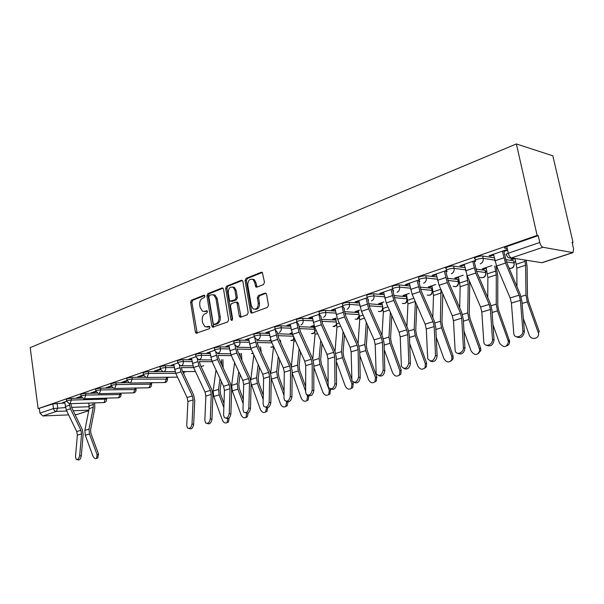 <?xml version="1.0" encoding="UTF-8"?>
<svg xmlns="http://www.w3.org/2000/svg" width="604" height="604" viewBox="0 0 604 604"><rect width="100%" height="100%" fill="white"/><g stroke="black" fill="none" stroke-linecap="round" stroke-linejoin="round"><path stroke-width="0.91" d="M204.899 296.058L203.888 295.228L191.506 300.173L190.622 302.279L195.394 332.041L196.157 333.242L209.346 328.689L209.988 327.209L209.467 326.364L205.05 326.802L202.672 322.981L202.264 320.475C201.963 317.153 202.929 314.895 205.171 313.702L206.794 313.076L207.436 311.589L206.946 310.773L204.786 311.362L202.408 311.196L200.158 307.489L199.758 304.997C199.456 301.69 200.422 299.425 202.642 298.202L204.265 297.553L204.899 296.058M263.465 284.597L264.476 282.332L262.363 272.434L261.313 272.268L246.077 278.361L245.096 280.588L250.433 311.785L251.128 312.955L252.019 313.053L267.444 307.398L268.463 305.148L266.583 294.375L265.956 293.265L264.952 293.114L258.331 295.635L257.334 297.878L258.248 303.17C258.195 307.897 256.489 309.792 253.129 308.855L251.317 305.76L247.791 285.194C247.897 280.324 249.656 278.459 253.076 279.592L254.669 282.491L255.877 287.021L256.866 287.164L263.465 284.597M516.375 143.956L537.122 235.409L38.127 408.659L30.2 347.64L516.375 143.956L552.826 155.802L573.053 242.521L572.177 242.816M223.518 289.18L222.884 288.07L222.015 287.98L207.821 293.657L206.908 295.794L211.845 325.986L212.593 327.187L227.685 321.97L228.629 319.81L223.518 289.18M226.606 286.145L241.313 280.264L242.264 280.384L242.876 281.479L248.191 312.608L247.202 314.82L240.792 317.168L239.947 317.085L239.237 315.907L237.108 303.329L236.443 302.181L235.568 302.091L231.392 303.684L230.441 305.866L232.623 318.882L231.392 320.354L230.887 319.524L225.662 288.327L226.606 286.145L227.867 286.243L242.363 280.46M507.277 248.652L505.11 248.282C503.978 247.965 504.544 247.383 506.801 246.53L508.281 253.219L539.78 242.461C540.52 245.164 541.584 246.772 542.981 247.278L572.985 252.631L573.574 248.818L572.064 242.325L573.053 242.521M106.38 398.157L106.553 399.357M120.913 393.31L121.351 393.166M135.892 388.319L136.783 388.025M151.34 383.17L152.706 382.709M167.27 377.855L169.15 377.228M183.714 372.374L186.145 371.558M201.087 366.575L203.699 365.707M432.102 289.535L432.668 289.346M458.27 280.807L459.229 280.483M485.525 271.717L486.907 271.256M496.548 268.04L497.334 267.776M513.944 262.234L515.771 261.63M537.122 235.409L538.224 235.628L539.78 242.461M38.127 408.659L52.85 403.94L64.771 403.004M66.742 411.007L56.338 411.407L42.816 415.967L68.63 414.888M75.07 414.616L76.776 414.548L88.735 410.644M42.816 415.967L39.962 413.144L53.462 408.531L65.428 407.572M39.366 408.614L39.962 413.144M88.72 410.72L76.776 414.548M81.019 396.322L76.557 397.862L78.407 397.809L78.324 397.251M95.877 391.203L91.091 392.857L92.941 392.811L92.857 392.245M111.212 385.926L106.078 387.692L107.935 387.662L107.852 387.081M127.051 380.467L121.547 382.362L123.412 382.34L123.322 381.751M162.801 371.619L148.388 371.671L148.652 373.453C145.081 373.748 143.337 374.208 143.412 374.835L137.523 376.858L139.388 376.843L139.298 376.247M160.294 369.021L154.035 371.173L155.892 371.166L155.802 370.562M177.757 363.004L171.091 365.299L172.955 365.299L172.865 364.688M195.832 356.775L188.742 359.221L190.607 359.237L190.509 358.61M214.548 350.328L207.006 352.925L208.863 352.955L208.765 352.321M233.944 343.646L225.919 346.417L227.776 346.454L227.67 345.813M254.05 336.722L245.511 339.667L247.368 339.72L247.255 339.063M270.72 340.014L269.671 340.362L270.856 340.399M274.911 329.535L265.828 332.668L267.678 332.736L267.557 332.072M291.891 332.887L289.897 333.559L291.656 333.619L291.543 333M296.572 322.075L286.9 325.405L288.742 325.488L288.621 324.816M313.597 325.586L310.864 326.5L312.615 326.583L312.502 325.956M319.078 314.322L308.787 317.87L310.622 317.968L310.494 317.281M336.141 317.998L332.615 319.184L334.352 319.282L334.231 318.64M342.476 306.266L331.521 310.033L333.34 310.154L333.212 309.452M359.569 310.116L355.182 311.589L356.904 311.702L356.783 311.052M366.817 297.878L355.16 301.894L356.972 302.03L356.828 301.321M383.925 301.917L378.625 303.706L380.331 303.835L380.203 303.17M392.177 289.142L379.757 293.423L381.547 293.582L381.403 292.849M409.286 293.385L402.996 295.507L404.68 295.658L404.552 294.978M418.602 280.045L405.375 284.597L407.141 284.778L406.998 284.039M435.703 284.499L428.342 286.976L430.01 287.149L429.867 286.462M446.167 270.547L432.071 275.401L433.823 275.605L433.664 274.85M463.238 275.235L454.721 278.097L456.367 278.293L456.224 277.598M474.948 260.634L459.923 265.805L461.645 266.039L461.479 265.269M491.973 265.564L482.219 268.848L483.834 269.074L483.676 268.357M507.571 250.011L506.371 249.807L489.006 255.786L490.69 256.051L490.524 255.266M513.71 258.255L510.878 259.207L512.471 259.456L512.305 258.723M475.371 260.113L475.061 258.655C472.011 258.263 479.923 255.53 482.664 256.043L494.283 257.84M505.684 259.599L513.611 260.822L514.208 263.85M446.56 270.026L446.258 268.576C443.381 268.176 450.886 265.639 453.627 266.092L464.937 267.617M475.839 269.09L485.148 270.343L485.714 273.34M418.965 279.531L418.67 278.082C418.323 276.889 420.709 276.103 425.812 275.711L436.835 277.01M447.292 278.24L457.84 279.486L458.383 282.453M392.509 288.644L392.223 287.194C391.89 286.062 394.201 285.307 399.153 284.929L409.912 286.032M419.969 287.066L431.618 288.259L432.147 291.188M367.119 297.387L366.839 295.937C366.53 294.865 368.772 294.148 373.582 293.778L384.091 294.707M393.778 295.567L406.424 296.685L406.839 298.753L407.353 298.859M342.74 305.783L342.468 304.341C342.174 303.314 344.363 302.627 349.029 302.272L359.304 303.049M368.651 303.767L382.196 304.793L382.793 306.847M319.312 313.853L319.048 312.411C318.769 311.438 320.898 310.781 325.435 310.433L335.484 311.083M344.514 311.664L358.791 312.593M296.775 321.622L296.519 320.173C296.262 319.252 298.338 318.618 302.747 318.278L312.585 318.814M321.313 319.289L336.073 320.097M275.084 329.097L274.828 327.647C274.594 326.772 276.624 326.168 280.913 325.835L290.547 326.266M298.995 326.643L314.193 327.33M254.186 336.3L253.937 334.85C253.733 334.012 255.711 333.431 259.886 333.106L269.324 333.446M277.508 333.748L292.54 334.291M234.05 343.238L233.808 341.788C233.62 340.996 235.552 340.437 239.614 340.12L248.878 340.377M256.813 340.603L271.105 341.003M214.624 349.935L214.39 348.485C214.224 347.723 216.119 347.187 220.067 346.877L229.158 347.066M236.851 347.224L250.464 347.511M195.877 356.39L195.643 354.948C195.5 354.223 197.357 353.71 201.208 353.4L210.124 353.529M217.599 353.627L230.577 353.808M177.772 362.634L177.546 361.192C177.425 360.497 179.237 360.007 182.997 359.705L191.747 359.765M199.018 359.825L211.408 359.916M160.279 368.666L160.06 367.224C159.954 366.568 161.736 366.084 165.398 365.79L173.997 365.805M181.064 365.813L192.91 365.828M126.999 380.135L126.795 378.708C126.727 378.104 128.441 377.651 131.929 377.364L145.39 377.243M111.166 385.594L110.962 384.174C110.917 383.593 112.593 383.163 115.998 382.876L128.712 382.694M95.832 390.879L95.628 389.467C95.598 388.908 97.252 388.493 100.581 388.213L112.631 387.979M80.974 395.998L80.777 394.593C80.762 394.057 82.378 393.657 85.632 393.378L97.101 393.113M66.568 400.965L66.38 399.561C66.38 399.055 67.965 398.663 71.151 398.391L82.084 398.089M66.614 401.29L62.461 402.717L64.303 402.664L64.228 402.105M512.471 259.456L515.091 258.572M291.656 333.619L292.185 333.446M312.615 326.583L313.974 326.13M334.352 319.282L335.832 318.784M356.904 311.702L358.519 311.166M380.331 303.835L382.09 303.246M404.68 295.658L406.583 295.016M430.01 287.149L432.071 286.455M456.367 278.293L458.61 277.546M483.834 269.074L486.258 268.259M64.303 402.664L64.704 402.521M513.778 261.585L514.125 263.05C514.419 265.579 513.476 267.338 511.278 268.327L509.225 268.372M485.314 271.128L485.148 270.343M458.006 280.279L457.84 279.486M431.784 289.059L431.618 288.259M406.59 297.493L407.021 297.198M406.945 296.791L406.424 296.685M148.388 371.671C144.809 371.966 143.065 372.426 143.148 373.061L143.367 374.495M115.998 382.876L116.247 384.605L151.483 384.136L151.294 382.732M538.224 235.628L506.801 246.53M78.407 397.809L81.185 396.858M92.941 392.811L96.044 391.747M107.935 387.662L111.385 386.469M123.412 382.34L127.225 381.026M139.388 376.843L143.593 375.401M155.892 371.166L160.505 369.58M172.955 365.299L173.869 364.99M190.607 359.237L191.611 358.889M208.863 352.955L209.973 352.577M227.776 346.454L228.984 346.039M247.368 339.72L248.689 339.267M267.678 332.736L269.112 332.238M288.742 325.488L290.313 324.952M310.622 317.968L312.321 317.379M333.34 310.154L335.197 309.52M356.972 302.03L358.972 301.343M381.547 293.582L383.721 292.834M407.141 284.778L409.497 283.971M418.7 280.807L419.236 280.626M433.823 275.605L436.367 274.729M445.873 271.46L446.839 271.136M461.645 266.039L464.401 265.096M474.231 261.713L475.65 261.222M490.69 256.051L493.672 255.031M503.849 251.528L507.624 250.23M204.25 311.513L206.047 311.43L204.786 311.362M207.195 310.992L206.047 311.43M206.862 327.066L208.584 326.99L207.323 326.938M209.716 326.575L208.584 326.99M204.681 295.499L192.767 300.256L191.883 302.362L197.198 333.144M223.027 288.183L209.082 293.748L208.169 295.885L213.665 327.111M209.512 295.469L208.871 296.972L213.22 323.51L213.741 324.348L216.006 323.736C218.293 322.544 219.29 320.256 218.98 316.881L215.968 298.64L213.854 295.024L211.241 294.782L209.512 295.469M215.024 324.416L214.254 324.378M213.144 294.699L215.115 295.114L217.229 298.723L220.241 316.941C220.551 320.316 219.554 322.604 217.266 323.797L215.515 324.439M236.745 302.204L237.697 302.272L238.369 303.412L241.079 317.062M227.867 286.243L226.923 288.425L232.344 320.112M234.918 290.343L233.227 287.368C229.981 286.447 228.335 288.304 228.274 292.955L229.467 300.06L230.139 301.207L235.16 299.69L236.126 297.493L234.918 290.343L236.172 290.441L234.48 287.474L232.593 287.051M231.453 301.321L230.992 301.29M236.172 290.441L237.38 297.583L236.421 299.78L232.253 301.373M252.283 279.161L254.329 279.705L255.922 282.596L257.07 287.081M255.107 309.271C258.142 309.407 259.607 307.398 259.501 303.253L258.248 303.17M265.994 293.295L259.584 295.726L258.587 297.968L259.501 303.253M262.4 272.457L247.33 278.474L246.349 280.701L251.687 311.853L252.283 312.955M94.669 402.906L94.805 407.934L90.577 429.791L90.894 433.362L98.543 454.155L97.697 457.945M88.811 403.087L89.128 408.629L84.854 430.418L85.277 435.227L92.91 455.96C93.899 458.104 95.1 458.942 96.519 458.481L97.123 454.789L98.543 454.155M93.137 402.951L93.28 407.262L89.037 429.134L89.468 433.966L97.123 454.789M64.628 401.97L66.334 410.161L76.731 431.573L77.395 435.144L75.462 456.79L76.27 459.455C77.924 459.886 79.056 458.602 79.675 455.605L81.283 456.005C80.672 459.002 79.539 460.286 77.886 459.848L77.048 459.644M70.789 403.668L71.846 407.972L82.265 429.467L83.171 434.299L81.283 456.005M69.188 403.691L70.472 408.772L80.906 430.29L81.578 433.868L79.675 455.605M229.21 417.892L228.455 421.992L227.821 422.302M216.021 370.033L213.121 391.052L213.756 396.466L222.355 420.044C223.616 422.626 225.179 423.502 227.059 422.657L227.859 418.685M221.389 359.652L221.827 364.982M222.929 359.667L223.118 367.768M221.291 381.366L220.098 390.192L220.581 394.216L223.978 403.54M219.992 378.565L218.52 389.391L219.169 394.835L223.835 407.647M248.191 412.925L247.338 416.798L246.598 417.153M234.594 362.619L231.649 385.367L232.321 390.871L241.064 414.857C242.363 417.515 243.993 418.383 245.949 417.462L246.711 413.332M239.894 353.385L240.437 357.153M241.426 353.408L241.872 360.263M240.075 374.488L238.822 384.469L239.32 388.553L243.269 399.387M238.761 371.641L237.236 383.653L237.916 389.18L243.155 403.563M267.776 407.617L266.9 411.407L266.032 411.83M251.105 383.623L260.422 409.482C261.781 412.23 263.48 413.091 265.518 412.079L266.651 407.677M259.041 346.892L259.207 347.889M260.566 346.923L261.215 352.268M259.516 367.292L258.202 378.542L258.731 382.694L263.284 395.205M258.187 364.393L256.617 377.704L257.334 383.321L263.201 399.448M266.122 407.474L266.258 407.866M253.801 354.842L250.773 380.203M288.002 401.902L287.172 405.812L286.153 406.311M271.234 378.451L280.475 403.917C281.902 406.764 283.676 407.617 285.798 406.484L286.522 402.241L287.421 401.803M280.384 340.203L280.898 343.125M279.644 359.742L278.278 372.404L278.837 376.632L284.061 391.007M278.293 356.79L276.692 371.543L277.447 377.251L284.008 395.31M286.19 401.313L286.522 402.241M273.574 346.439L270.705 373.325M308.863 395.643L308.199 399.999L306.991 400.595M292.132 372.993L301.26 398.149C302.77 401.101 304.627 401.939 306.84 400.671L307.534 396.413L308.893 395.741M293.446 336.292L293.906 341.351L291.37 366.296M300.482 351.822L299.093 366.047L299.682 370.335L305.654 386.802M299.123 348.81L297.508 365.156L298.308 370.962L305.639 391.181M306.998 394.925L307.534 396.413M330.403 388.931L330.033 393.944L328.636 394.661M313.831 367.36L322.823 392.17C324.423 395.243 326.379 396.058 328.682 394.616L329.331 390.365L330.675 389.693M313.876 325.594L315.039 334.405L312.789 359.018M322.083 343.48L320.686 359.44L321.305 363.812L328.115 382.619M320.701 340.414L319.101 358.527L319.939 364.438L329.331 390.365M352.728 381.864L353.287 383.412L352.713 387.625L351.203 388.485M336.383 361.592L345.194 385.964C346.923 389.18 348.984 389.957 351.385 388.304L351.958 384.084L353.287 383.412M335.711 318.142L336.964 327.202L335.001 351.46M344.469 334.676L343.095 352.593L343.752 357.032L351.505 378.489M343.08 331.558L341.517 351.649L342.4 357.659L351.958 384.084M367.693 325.375L366.371 345.473L367.066 349.995L376.775 376.888L376.307 381.003L374.639 382.068M359.833 355.696L368.44 379.516C370.32 382.906 372.502 383.631 374.993 381.69L375.462 377.568L376.775 376.888M358.391 310.509L359.72 319.727L358.051 343.593M366.281 322.189L364.801 344.499L365.737 350.622L375.462 377.568M391.792 315.514L390.577 338.074L391.309 342.679L401.192 370.109L400.875 374.05L399.01 375.394M384.25 349.678L392.592 372.811C394.676 376.413 397.009 377.055 399.584 374.737L399.901 370.788L401.192 370.109M381.954 302.581L383.359 311.958L382 335.326M390.365 312.268L389.006 337.07L389.995 343.298L399.901 370.788M416.805 305.02L415.748 330.38L416.518 335.069L426.59 363.057L426.462 366.688L424.363 368.448M409.693 343.555L417.719 365.843C420.09 369.708 422.581 370.214 425.193 367.368L425.322 363.729L426.59 363.057M406.454 294.344L407.942 303.887L406.885 326.643M415.363 301.706L414.185 329.339L415.235 335.688L425.322 363.729M442.785 293.816L441.962 322.362L442.777 327.142L453.038 355.711L453.128 358.821L450.765 361.207M436.247 337.349L443.872 358.58C446.658 362.777 449.323 363.087 451.89 359.501L451.792 356.383L453.038 355.711M431.928 285.767L433.513 295.484L432.774 317.493M440.973 289.633L440.407 321.298L441.509 327.761L451.792 356.383M469.233 280.566L469.716 285.224L469.27 314.012L470.139 318.882L480.595 348.055L480.875 350.328L478.285 353.665M463.97 331.075L471.128 351.022C474.517 355.605 477.364 355.597 479.659 351.007L479.38 348.734L480.595 348.055M458.459 276.843L460.135 286.734L459.704 307.829M466.816 275.681L468.198 284.091L467.73 312.91L468.9 319.501L479.38 348.734M496.133 266.16L497.787 276.036L497.756 305.307L498.67 310.267L509.595 341.124C509.784 343.389 508.915 344.952 506.99 345.79M492.97 324.771L499.538 343.14C503.827 348.123 506.786 347.678 508.409 341.796L508.153 340.747L509.338 340.075M486.099 267.542L487.881 277.621L487.753 297.583M494.744 265.964L496.284 274.858L496.224 304.159L497.469 310.879L508.153 340.747M523.336 318.504L529.195 334.91C531.127 341.026 540.572 338.459 538.194 332.411L539.334 331.747L528.462 301.275L527.488 296.217L527.081 266.455L526.167 260.226M515.069 258.467L516.82 268.116L516.979 286.696M524.808 260.007L525.586 265.231L525.978 295.031L527.292 301.879L538.194 332.411M173.778 364.371L175.794 373.491L187.097 397.545L187.904 401.517L186.742 425.435L187.542 428.047C189.747 429.036 191.242 427.67 192.019 423.948L193.657 424.446C192.88 428.161 191.393 429.527 189.18 428.538L189.044 428.5M179.35 365.209L180.974 371.754L192.321 395.937L193.129 399.924L192.019 423.948M181.366 367.761L182.34 370.924L193.657 395.069L194.76 400.452L193.657 424.446M191.513 358.263L193.582 367.534L205.028 392.019L205.858 396.05L204.847 420.331L205.617 422.913C207.919 424.023 209.482 422.657 210.298 418.799L211.944 419.312C211.136 423.147 209.58 424.521 207.27 423.427M197.244 358.844L198.95 365.737L210.434 390.35L211.264 394.404L210.298 418.799M199.312 361.683L200.302 364.899L211.762 389.482L212.895 394.948L211.944 419.312M209.867 351.943L211.996 361.366L223.578 386.296L224.439 390.395L223.578 415.054L224.326 417.583C226.734 418.844 228.372 417.47 229.233 413.461L230.879 413.989C230.064 417.9 228.463 419.304 226.055 418.195M215.756 352.2L217.546 359.501L229.18 384.567L230.041 388.689L229.233 413.461M217.893 355.386L218.897 358.663L230.502 383.691L231.664 389.255L230.879 413.989M228.878 345.397L231.068 354.978L242.793 380.369L243.676 384.544L242.989 409.587L243.699 412.049C246.221 413.476 247.934 412.102 248.848 407.934L250.494 408.485C249.678 412.464 248.018 413.899 245.511 412.774M234.918 345.246L236.821 353.046L248.591 378.58L249.482 382.777L248.848 407.934M237.13 348.87L238.157 352.207L249.913 377.696L251.105 383.351L250.494 408.485M248.576 338.61L250.826 348.357L262.702 374.231L263.616 378.474L263.11 403.917L263.774 406.303C266.402 407.911 268.206 406.545 269.18 402.204L270.826 402.77C270.011 406.832 268.297 408.289 265.677 407.149M254.752 337.9L256.791 346.356L268.712 372.381L269.633 376.639L269.18 402.204M257.07 342.121L258.119 345.511L270.018 371.49L271.256 377.243L270.826 402.77M268.999 331.573L271.317 341.494L283.344 367.866L284.288 372.185L283.978 398.036L284.59 400.324C287.338 402.151 289.233 400.792 290.282 396.262L291.921 396.851C291.098 400.996 289.324 402.483 286.59 401.32M277.228 332.155L278.822 338.572L290.871 365.05L292.147 370.901L291.921 396.851M275.235 329.829L277.5 339.418L289.58 365.948L290.524 370.282L290.282 396.262M290.192 324.272L292.578 334.367L304.763 361.26L305.73 365.654L305.639 391.936L306.19 394.095C309.052 396.164 311.052 394.827 312.177 390.093L313.816 390.697C312.993 394.933 311.151 396.451 308.289 395.258M298.618 324.544L300.309 331.362L312.517 358.368L313.831 364.325L313.816 390.697M296.602 322.098L299.003 332.215L311.234 359.267L312.208 363.683L312.177 390.093M312.2 316.692L314.654 326.975L326.998 354.405L328.002 358.882L328.131 385.594L328.614 387.602C331.596 389.95 333.702 388.644 334.933 383.683L336.564 384.31C335.726 388.644 333.816 390.192 330.826 388.961M320.815 316.572L322.619 323.887L334.986 351.43L336.345 357.5L336.564 384.31M318.852 314.405L321.328 324.741L333.718 352.336L334.729 356.836L334.933 383.683M335.061 308.818L337.598 319.289L350.101 347.285L351.135 351.838L351.921 380.837C355.016 383.495 357.243 382.219 358.587 377.017L360.211 377.666C359.365 382.106 357.379 383.683 354.246 382.415M343.85 308.161L345.805 316.111L358.331 344.22L359.742 350.403L360.211 377.666M341.977 306.432L344.537 316.964L357.092 345.126L358.134 349.708L358.587 377.017M358.836 300.626L361.456 311.302L374.125 339.878L375.197 344.522L376.164 373.763C379.372 376.775 381.713 375.545 383.2 370.078L384.816 370.758C383.955 375.303 381.887 376.919 378.602 375.597M367.761 299.176L369.92 308.017L382.611 336.722L384.076 343.019L384.816 370.758M366.032 298.149L368.666 308.878L381.388 337.636L382.468 342.302L383.2 370.078M383.578 292.102L386.281 302.981L399.123 332.17L400.226 336.904L401.403 366.379C404.71 369.776 407.179 368.599 408.825 362.861L410.433 363.563C409.557 368.236 407.398 369.875 403.955 368.5M392.547 289.354L395.024 299.607L407.889 328.923L409.391 335.341L410.433 363.563M391.067 289.527L393.793 300.467L406.688 329.837L407.806 334.593L408.825 362.861M409.353 283.231L412.139 294.322L425.148 324.144L426.296 328.969L427.707 358.655C431.097 362.476 433.702 361.373 435.529 355.333L437.122 356.066C436.231 360.867 433.982 362.543 430.358 361.094M418.549 280.06L421.177 290.834L434.208 320.792L435.771 327.338L437.122 356.066M417.153 280.543L419.969 291.694L433.03 321.713L434.193 326.568L435.529 355.333M436.209 273.974L439.093 285.292L452.283 315.779L453.468 320.694L455.152 350.584C456.028 355.809 463.91 352.887 463.389 347.489L464.967 348.251C464.053 353.197 461.69 354.903 457.877 353.37M445.714 270.698L448.44 281.691L461.645 312.321L463.268 318.995L464.967 348.251M444.348 271.173L447.262 282.551L460.505 313.242L461.705 318.195L463.389 347.489M464.234 264.318L467.224 275.869L480.588 307.051L481.818 312.072L483.804 342.136C484.393 347.836 493.083 345.027 492.471 339.289L494.034 340.082C493.091 345.186 490.614 346.923 486.598 345.292M474.065 260.936L476.888 272.155L490.274 303.48L491.958 310.297L494.034 340.082M472.736 261.396L475.748 273.016L489.164 304.401L490.418 309.452L492.471 339.289M493.498 254.239L496.594 266.032L510.138 297.938L511.422 303.065L513.762 333.295C513.989 339.403 523.434 336.919 522.875 330.849L524.408 331.672C523.358 336.881 520.746 338.602 516.579 336.851M503.676 250.736L506.605 262.189L520.172 294.246L521.924 301.207L524.4 331.558M502.377 251.181L505.503 263.042L519.1 295.175L520.399 300.331L522.868 330.728M204.424 295.265L203.888 295.228M209.437 326.356L208.961 326.334M206.923 310.766L206.417 310.735M542.981 247.278L511.482 257.9L541.811 262.695L572.562 252.653M57.108 403.245L57.72 407.843L56.338 411.407C54.813 411.286 53.854 410.327 53.462 408.531L52.85 403.94M71.574 407.353L89.271 406.726M88.826 410.161L73.197 410.758M482.664 256.043L483.17 258.369L494.782 260.128M506.484 261.894L514.102 263.05C514.548 267.013 512.894 268.727 509.149 268.199M453.627 266.092L454.102 268.365L465.412 269.86M476.556 271.332L485.616 272.532C485.918 275.009 485.012 276.73 482.906 277.681L480.12 277.334M425.812 275.711L426.273 277.946L437.296 279.214M447.941 280.437L458.293 281.63C458.579 284.061 457.711 285.737 455.68 286.658L453.143 286.379M399.153 284.929L399.591 287.119L410.35 288.199M420.55 289.21L432.049 290.358C432.328 292.751 431.49 294.39 429.542 295.273L427.224 295.062M373.582 293.778L374.004 295.93L384.506 296.828M394.306 297.674L406.839 298.753C407.104 301.094 406.296 302.695 404.423 303.555L402.294 303.389M349.029 302.272L349.429 304.378L359.705 305.133M369.127 305.835L382.589 306.824C382.845 309.127 382.068 310.69 380.271 311.521L378.315 311.392M325.435 310.433L325.82 312.502L335.869 313.129M344.944 313.695L359.176 314.586M302.747 318.278L303.117 320.316L312.955 320.83M321.713 321.283L336.443 322.053M280.913 325.835L281.268 327.829L290.901 328.244M299.365 328.606L314.541 329.256M259.886 333.106L260.218 335.069L269.663 335.394M277.863 335.673L293.408 336.209M239.614 340.12L239.939 342.045L249.203 342.294M257.138 342.498L271.951 342.891M220.067 346.877L220.384 348.78L229.467 348.946M237.168 349.097L251.287 349.361M201.208 353.4L201.509 355.273L210.426 355.378M217.901 355.469L231.37 355.628M182.997 359.705L183.284 361.539L192.042 361.592M199.305 361.63L212.155 361.705M165.398 365.79L165.677 367.602L174.277 367.594M181.343 367.594L193.612 367.594M143.412 374.835L146.093 377.447L146.998 377.424L148.652 373.453L175.704 373.302M131.929 377.364L132.185 379.123L167.467 379.116M166.311 377.251L166.538 378.746L164.937 382.521L130.54 383.034M150.373 382.747L150.57 384.061L149.014 387.768L114.639 388.447M100.581 388.213L100.823 389.912L136.081 389.55M134.918 388.055L135.092 389.21L133.582 392.857L99.245 393.695M85.632 393.378L85.866 395.054L121.094 394.525M119.932 393.204L120.075 394.208L118.611 397.794L84.326 398.776M71.151 398.391L71.378 400.044L106.523 399.131C106.674 401.094 105.806 402.256 103.918 402.626M105.39 398.179L104.092 402.581L69.875 403.699M66.599 401.215C66.599 400.709 68.192 400.316 71.378 400.044L69.958 403.668L69.362 403.714L66.599 401.215M81.004 396.269C80.996 395.741 82.612 395.333 85.866 395.054L84.409 398.746L83.76 398.791L81.004 396.269M95.87 391.158C95.84 390.614 97.493 390.192 100.823 389.912L99.313 393.672L98.611 393.71L95.87 391.158M111.212 385.896C111.166 385.322 112.842 384.891 116.247 384.605L114.7 388.432L113.937 388.463L111.212 385.896M148.81 387.821C150.789 387.443 151.68 386.213 151.483 384.136L151.528 384.416M127.051 380.46C126.983 379.856 128.697 379.41 132.185 379.123L130.585 383.019L129.754 383.042L127.051 380.46M183.435 373.272L183.918 373.649M160.332 369.029C160.234 368.38 162.015 367.896 165.677 367.602C165.851 369.64 165.277 370.992 163.963 371.649L162.974 371.656L160.332 369.029M177.833 363.027C177.712 362.34 179.531 361.849 183.284 361.539C183.465 363.616 182.876 364.99 181.517 365.669L180.422 365.662L177.833 363.027M195.945 356.813C195.802 356.096 197.659 355.582 201.509 355.273C201.698 357.379 201.087 358.784 199.682 359.478L198.474 359.448L195.945 356.813M214.699 350.38C214.533 349.625 216.428 349.097 220.384 348.78C220.581 350.924 219.947 352.358 218.489 353.076L217.153 353.015L214.699 350.38M234.126 343.714C233.944 342.929 235.877 342.37 239.939 342.045C240.143 344.235 239.494 345.692 237.984 346.432L236.496 346.334L234.126 343.714M254.276 336.805C254.065 335.983 256.051 335.401 260.218 335.069C260.437 337.296 259.758 338.784 258.195 339.546L256.534 339.395L254.276 336.805M277.296 332.185L275.175 329.641C274.948 328.772 276.972 328.168 281.268 327.829C281.487 330.094 280.784 331.619 279.161 332.404M298.837 324.673L296.881 322.204C296.624 321.29 298.701 320.656 303.117 320.316C303.344 322.619 302.619 324.174 300.935 324.99M321.192 316.836L319.425 314.473C319.146 313.514 321.283 312.857 325.82 312.502C326.062 314.85 325.307 316.443 323.555 317.281M344.401 308.644L342.868 306.439C342.566 305.428 344.756 304.741 349.429 304.378C349.686 306.772 348.901 308.402 347.073 309.271M368.531 300.075L367.255 298.082C366.945 297.017 369.187 296.3 374.004 295.93C374.269 298.368 373.453 300.037 371.551 300.935M407.436 299.252L406.93 299.584M393.642 291.083L392.653 289.376C392.321 288.259 394.639 287.504 399.591 287.119C399.871 289.61 399.017 291.317 397.047 292.245M419.803 281.63L419.123 280.309C418.776 279.123 421.162 278.338 426.273 277.946C426.56 280.483 425.677 282.234 423.615 283.201M447.111 271.702L446.734 270.841C443.857 270.456 451.362 267.919 454.102 268.365C454.412 270.954 453.483 272.751 451.331 273.755M475.665 261.268L475.552 260.966C472.509 260.581 480.429 257.863 483.17 258.369C483.487 261.011 482.528 262.853 480.278 263.895M232.842 359.742L233.31 359.841M253.136 353.385L251.506 353.551M273.438 346.145L272.132 347.172L270.811 347.141M293.891 338.957L292.223 340.55L290.803 340.505M314.956 331.588L313.038 333.687L311.505 333.627M336.768 323.827L334.624 326.568L332.963 326.492M359.335 315.454L357.017 319.184L355.22 319.086M506.575 254.933C505.45 254.631 506.016 254.065 508.281 253.219C508.998 255.862 510.063 257.425 511.482 257.9C509.021 258.452 507.39 257.463 506.575 254.933M538.942 262.242L538.481 262.166M196.655 332.087L195.394 332.041M191.883 302.362L190.622 302.279M192.767 300.256L191.506 300.173M213.106 326.039L211.845 325.986M208.169 295.885L206.908 295.794M209.082 293.748L207.821 293.657M222.846 288.048L222.015 287.98M217.266 323.797L216.006 323.736M220.241 316.941L218.98 316.881M217.229 298.723L215.968 298.64M242.204 280.339L241.313 280.264M240.49 315.968L239.237 315.907M238.369 303.412L237.108 303.329M232.14 319.584L230.887 319.524M226.923 288.425L225.662 288.327M236.421 299.78L235.16 299.69M237.38 297.583L236.126 297.493M256.519 286.032L255.266 285.926M255.922 282.596L254.669 282.491M258.587 297.968L257.334 297.878M259.584 295.726L258.331 295.635M265.843 293.189L264.952 293.114M251.687 311.853L250.433 311.785M246.349 280.701L245.096 280.588M247.33 278.474L246.077 278.361M262.272 272.359L261.313 272.268M89.188 405.828L93.341 404.454M85.277 435.227L89.468 433.966M84.854 430.418L89.037 429.134M89.128 408.629L93.28 407.262M69.392 405.193L65.255 406.598M80.906 430.29L76.731 431.573M70.472 408.772L66.334 410.161M81.578 433.868L77.395 435.144M220.573 362.279L221.759 361.887M213.756 396.466L219.169 394.835M213.121 391.052L218.52 389.391M239.856 355.884L240.286 355.741M232.321 390.871L237.916 389.18M231.649 385.367L237.236 383.653M251.536 385.073L257.334 383.321M250.834 379.478L256.617 377.704M271.445 379.063L277.447 377.251M270.72 373.37L276.692 371.543M273.521 348.047L274.201 347.821M293.755 338.021L294.171 337.885M292.132 372.827L298.308 370.962M291.589 366.968L297.508 365.156M293.906 341.351L295.499 340.822M314.865 331.022L316.269 330.562M313.831 366.281L319.939 364.438M313.234 360.324L319.101 358.527M315.039 334.405L317.621 333.559M336.76 323.767L339.229 322.951M336.36 359.478L342.4 357.659M335.718 353.423L341.517 351.649M336.964 327.202L340.596 326.009M359.486 316.232L363.11 315.031M359.78 352.419L365.737 350.622M359.086 346.251L364.801 344.499M359.72 319.727L364.491 318.157M383.095 308.41L387.957 306.794M384.129 345.073L389.995 343.298M383.381 338.799L389.006 337.07M383.359 311.958L389.361 309.988M407.64 300.271L413.838 298.217M409.474 337.425L415.235 335.688M408.659 331.037L414.185 329.339M407.942 303.887L415.265 301.479M433.174 291.808L440.822 289.278M435.869 329.459L441.509 327.761M435.001 322.951L440.407 321.298M433.513 295.484L441.245 292.94M459.757 282.997L467.806 280.332M463.396 321.162L468.9 319.501M462.453 314.525L467.73 312.91M460.135 286.734L468.198 284.091M487.458 273.816L495.846 271.037M492.109 312.494L497.469 310.879M491.097 305.737L496.224 304.159M487.881 277.621L496.284 274.858M516.345 264.242L525.102 261.336M522.105 303.45L527.292 301.879M521.01 296.556L525.978 295.031M516.82 268.116L525.586 265.231M179.75 367.761L174.579 369.512M192.321 395.937L187.097 397.545M180.974 371.754L175.794 373.491M193.129 399.924L187.904 401.517M197.697 361.668L192.344 363.487M210.434 390.35L205.028 392.019M198.95 365.737L193.582 367.534M211.264 394.404L205.858 396.05M216.277 355.371L210.728 357.251M229.18 384.567L223.578 386.296M217.546 359.501L211.996 361.366M230.041 388.689L224.439 390.395M235.522 348.84L229.777 350.788M248.591 378.58L242.793 380.369M236.821 353.046L231.068 354.978M249.482 382.777L243.676 384.544M255.462 342.075L249.505 344.099M268.712 372.381L262.702 374.231M256.791 346.356L250.826 348.357M269.633 376.639L263.616 378.474M276.149 335.061L269.973 337.153M289.58 365.948L283.344 367.866M277.5 339.418L271.317 341.494M290.524 370.282L284.288 372.185M297.621 327.776L291.204 329.95M311.234 359.267L304.763 361.26M299.003 332.215L292.578 334.367M312.208 363.683L305.73 365.654M319.916 320.211L313.25 322.476M333.718 352.336L326.998 354.405M321.328 324.741L314.654 326.975M334.729 356.836L328.002 358.882M343.087 312.351L336.164 314.699M357.092 345.126L350.101 347.285M344.537 316.964L337.598 319.289M358.134 349.708L351.135 351.838M367.194 304.174L359.984 306.621M381.388 337.636L374.125 339.878M368.666 308.878L361.456 311.302M382.468 342.302L375.197 344.522M392.283 295.666L384.778 298.21M406.688 329.837L399.123 332.17M393.793 300.467L386.281 302.981M407.806 334.593L400.226 336.904M418.421 286.794L410.599 289.452M433.03 321.713L425.148 324.144M419.969 291.694L412.139 294.322M434.193 326.568L426.296 328.969M445.676 277.553L437.522 280.316M460.505 313.242L452.283 315.779M447.262 282.551L439.093 285.292M461.705 318.195L453.468 320.694M474.125 267.904L465.609 270.788M489.164 304.401L480.588 307.051M475.748 273.016L467.224 275.869M490.418 309.452L481.818 312.072M503.834 257.825L494.94 260.845M519.1 295.175L510.138 297.938M505.503 263.042L496.594 266.032M520.399 300.331L511.422 303.065M120.898 393.181L121.057 394.284C121.223 396.284 120.347 397.47 118.429 397.84M135.855 388.04L136.036 389.286C136.217 391.324 135.334 392.532 133.386 392.902M167.172 377.243L167.414 378.821C167.625 380.935 166.727 382.189 164.726 382.574M183.593 371.611L183.933 374.329M406.711 296.73L407.126 298.791C407.436 302.393 405.911 303.933 402.543 303.404M431.845 288.289L432.275 290.388C432.592 294.14 431.007 295.703 427.504 295.084M457.998 279.509L458.444 281.653C458.776 285.564 457.115 287.149 453.468 286.417M485.231 270.358L485.707 272.54C486.031 276.64 484.295 278.248 480.482 277.379M177.508 377.145L146.968 377.44M195.447 371.52L182.642 371.573M175.062 371.603L163.963 371.649M232.872 359.742L233.295 359.81M251.558 353.551L253.189 353.506M270.886 347.149L273.582 346.598M290.894 340.513L293.944 339.727M311.626 333.635L315.054 332.547M333.106 326.5L336.934 324.997M355.394 319.093C357.364 319.584 358.768 318.889 359.614 317.009M378.519 311.4C380.996 311.966 382.521 310.962 383.095 308.395M542.249 262.664L572.985 252.631M196.851 333.272L196.157 333.242M213.363 327.217L212.593 327.187M215.115 295.114L213.854 295.024M240.883 317.138L239.947 317.085M237.697 302.272L236.443 302.181M232.004 320.384L231.392 320.354M234.48 287.474L233.227 287.368M256.979 287.119L255.877 287.021M254.329 279.705L253.076 279.592M252.14 313.008L251.128 312.955M97.939 457.84L96.519 458.481M228.455 421.992L227.059 422.657M247.338 416.798L245.949 417.462M266.9 411.407L265.518 412.079M287.172 405.812L285.798 406.484M308.199 399.999L306.84 400.671M330.033 393.944L328.682 394.616M352.713 387.625L351.385 388.304M376.307 381.003L374.993 381.69M400.875 374.05L399.584 374.737M426.462 366.688L425.193 367.368M453.128 358.821L451.89 359.501M480.875 350.328L479.659 351.007M509.595 341.124L508.409 341.796M522.875 330.849L524.408 331.672"/></g></svg>
